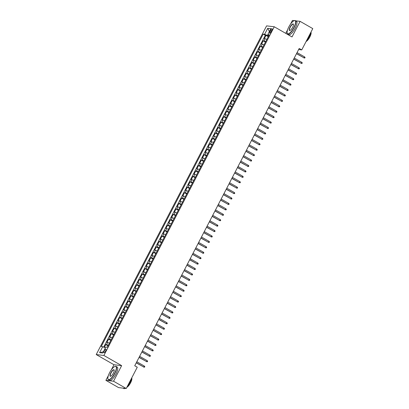 <?xml version="1.0" encoding="UTF-8"?>
<svg xmlns="http://www.w3.org/2000/svg" width="409" height="409" viewBox="0 0 409 409"><rect width="100%" height="100%" fill="white"/><g stroke="black" fill="none" stroke-linecap="round" stroke-linejoin="round"><path stroke-width="0.61" d="M105.614 351.06A1.968 0.619 -60.2 0 0 105.931 349.276A1.968 0.619 -60.2 0 0 104.29 350.907A1.968 0.619 -60.2 0 0 103.973 352.696A1.968 0.619 -60.2 0 0 105.614 351.06M108.354 375.58L105.89 380.334L113.554 381.229L121.637 365.636L113.973 364.741L111.299 369.894M113.973 364.741L96.217 354.562L266.596 25.869L274.265 26.769L103.886 355.462L96.217 354.562M294.255 20.665L292.435 20.45L290.538 24.111M287.588 29.801L285.748 33.349M105.89 380.334L118.569 387.599L126.238 388.499L137.271 367.21L134.735 365.758L299.209 48.451L301.745 49.903L312.783 28.615L300.099 21.35L295.671 20.828M266.847 39.428A2.464 0.312 -152.6 0 0 265.083 38.748L264.326 38.656L266.014 35.404L268.263 36.692M265.722 41.595A2.464 0.312 -152.6 0 0 263.958 40.915L263.202 40.828L265.451 42.117M263.202 40.828L261.515 44.08L262.271 44.167A2.464 0.312 -152.6 0 1 264.035 44.852M261.223 50.271A2.464 0.312 -152.6 0 0 259.459 49.591L258.703 49.504L260.39 46.248L262.639 47.541M258.411 55.696A2.464 0.312 -152.6 0 0 256.647 55.016L255.891 54.929L257.578 51.672L259.827 52.965M255.599 61.12A2.464 0.312 -152.6 0 0 253.836 60.44L253.079 60.353L254.766 57.096L257.016 58.39M252.788 66.544A2.464 0.312 -152.6 0 0 251.024 65.864L250.267 65.777L251.954 62.521L254.204 63.809M249.976 71.969A2.464 0.312 -152.6 0 0 248.212 71.289L247.455 71.202L249.142 67.945L251.392 69.233M247.164 77.393A2.464 0.312 -152.6 0 0 245.4 76.713L244.643 76.626L246.33 73.369L248.58 74.658M244.352 82.817A2.464 0.312 -152.6 0 0 242.588 82.137L241.831 82.051L243.519 78.794L245.768 80.082M241.54 88.242A2.464 0.312 -152.6 0 0 239.776 87.562L239.02 87.475L240.707 84.218L242.956 85.507M238.728 93.666A2.464 0.312 -152.6 0 0 236.964 92.986L236.208 92.894L237.895 89.643L240.144 90.931M235.916 99.09A2.464 0.312 -152.6 0 0 234.153 98.411L233.396 98.318L235.083 95.067L237.332 96.355M233.104 104.515A2.464 0.312 -152.6 0 0 231.341 103.835L230.589 103.743L232.276 100.491L234.526 101.78M230.293 109.939A2.464 0.312 -152.6 0 0 228.534 109.259L227.777 109.167L229.464 105.916L231.714 107.204M227.481 115.364A2.464 0.312 -152.6 0 0 225.722 114.684L224.965 114.592L226.652 111.34L228.902 112.628M224.674 120.788A2.464 0.312 -152.6 0 0 222.91 120.103L222.153 120.016L223.841 116.764L226.09 118.053M221.862 126.212A2.464 0.312 -152.6 0 0 220.098 125.527L219.342 125.44L221.029 122.189L223.278 123.477M219.05 131.632A2.464 0.312 -152.6 0 0 217.286 130.952L216.53 130.865L218.217 127.608L220.466 128.901M216.238 137.056A2.464 0.312 -152.6 0 0 214.474 136.376L213.718 136.289L215.405 133.032L217.654 134.326M213.426 142.48A2.464 0.312 -152.6 0 0 211.663 141.8L210.906 141.713L212.593 138.457L214.843 139.745M210.615 147.905A2.464 0.312 -152.6 0 0 208.851 147.225L208.094 147.138L209.781 143.881L212.031 145.169M207.803 153.329A2.464 0.312 -152.6 0 0 206.039 152.649L205.282 152.562L206.969 149.305L209.219 150.594M204.991 158.753A2.464 0.312 -152.6 0 0 203.227 158.073L202.47 157.986L204.157 154.73L206.407 156.018M202.179 164.178A2.464 0.312 -152.6 0 0 200.415 163.498L199.658 163.411L201.346 160.154L203.595 161.443M199.367 169.602A2.464 0.312 -152.6 0 0 197.603 168.922L196.847 168.835L198.534 165.579L200.783 166.867M196.555 175.026A2.464 0.312 -152.6 0 0 194.791 174.346L194.035 174.254L195.722 171.003L197.971 172.291M193.743 180.451A2.464 0.312 -152.6 0 0 191.979 179.771L191.223 179.679L192.91 176.427L195.159 177.716M190.931 185.875A2.464 0.312 -152.6 0 0 189.168 185.195L188.416 185.103L190.103 181.852L192.353 183.14M188.12 191.3A2.464 0.312 -152.6 0 0 186.361 190.62L185.604 190.528L187.291 187.276L189.541 188.564M185.308 196.724A2.464 0.312 -152.6 0 0 183.549 196.039L182.792 195.952L184.479 192.7L186.729 193.989M182.501 202.148A2.464 0.312 -152.6 0 0 180.737 201.463L179.98 201.376L181.668 198.125L183.917 199.413M179.689 207.567A2.464 0.312 -152.6 0 0 177.925 206.888L177.169 206.801L178.856 203.544L181.105 204.837M176.877 212.992A2.464 0.312 -152.6 0 0 175.113 212.312L174.357 212.225L176.044 208.968L178.293 210.262M174.065 218.416A2.464 0.312 -152.6 0 0 172.301 217.736L171.545 217.649L173.232 214.393L175.481 215.686M171.253 223.841A2.464 0.312 -152.6 0 0 169.49 223.161L168.733 223.074L170.42 219.817L172.67 221.105M168.442 229.265A2.464 0.312 -152.6 0 0 166.678 228.585L165.921 228.498L167.608 225.241L169.858 226.53M165.63 234.689A2.464 0.312 -152.6 0 0 163.866 234.009L163.109 233.922L164.796 230.666L167.046 231.954M162.818 240.114A2.464 0.312 -152.6 0 0 161.054 239.434L160.297 239.347L161.984 236.09L164.234 237.378M160.006 245.538A2.464 0.312 -152.6 0 0 158.242 244.858L157.485 244.771L159.173 241.514L161.422 242.803M157.194 250.962A2.464 0.312 -152.6 0 0 155.43 250.282L154.674 250.19L156.361 246.939L158.61 248.227M154.382 256.387A2.464 0.312 -152.6 0 0 152.618 255.707L151.862 255.615L153.549 252.363L155.798 253.652M151.57 261.811A2.464 0.312 -152.6 0 0 149.806 261.131L149.05 261.039L150.737 257.788L152.986 259.076M148.758 267.235A2.464 0.312 -152.6 0 0 146.995 266.556L146.243 266.464L147.925 263.212L150.18 264.5M145.947 272.66A2.464 0.312 -152.6 0 0 144.188 271.98L143.431 271.888L145.118 268.636L147.368 269.925M143.135 278.084A2.464 0.312 -152.6 0 0 141.376 277.399L140.619 277.312L142.306 274.061L144.556 275.349M140.328 283.503A2.464 0.312 -152.6 0 0 138.564 282.824L137.807 282.737L139.495 279.48L141.744 280.773M137.516 288.928A2.464 0.312 -152.6 0 0 135.752 288.248L134.996 288.161L136.683 284.904L138.932 286.198M134.704 294.352A2.464 0.312 -152.6 0 0 132.94 293.672L132.184 293.585L133.871 290.329L136.12 291.622M131.892 299.777A2.464 0.312 -152.6 0 0 130.128 299.097L129.372 299.01L131.059 295.753L133.308 297.041M129.08 305.201A2.464 0.312 -152.6 0 0 127.317 304.521L126.56 304.434L128.247 301.177L130.497 302.466M126.269 310.625A2.464 0.312 -152.6 0 0 124.505 309.945L123.748 309.858L125.435 306.602L127.685 307.89M123.457 316.05A2.464 0.312 -152.6 0 0 121.693 315.37L120.936 315.283L122.623 312.026L124.873 313.314M120.645 321.474A2.464 0.312 -152.6 0 0 118.881 320.794L118.124 320.707L119.811 317.45L122.061 318.739M117.833 326.898A2.464 0.312 -152.6 0 0 116.069 326.218L115.312 326.126L117 322.875L119.249 324.163M115.021 332.323A2.464 0.312 -152.6 0 0 113.257 331.643L112.501 331.551L114.188 328.299L116.437 329.588M112.209 337.747A2.464 0.312 -152.6 0 0 110.445 337.067L109.689 336.975L111.376 333.724L113.625 335.012M109.397 343.171A2.464 0.312 -152.6 0 0 107.633 342.491L106.877 342.399L108.564 339.148L110.813 340.436M270.502 30.297L269.884 31.488A1.907 0.598 -60.2 0 0 269.572 33.221A1.907 0.598 -60.2 0 0 271.167 31.641L271.786 30.445A1.907 0.598 -60.2 0 0 272.092 28.717A1.907 0.598 -60.2 0 0 270.502 30.297L271.55 30.9M267.905 34.745L267.496 35.532L264.638 34.269L263.186 34.1L101.243 346.52L102.695 346.694L99.602 352.66L102.751 353.028L105.844 347.062L107.291 347.231L269.24 34.811L267.788 34.637L268.841 35.573M264.638 34.269L267.731 28.303L270.881 28.671L267.788 34.637M266.014 35.404L265.318 35.322L103.692 347.134M108.273 345.339A2.464 0.312 27.4 0 0 106.509 344.659L105.752 344.572L104.29 347.394M108.564 339.148L109.321 339.235A2.464 0.312 27.4 0 1 111.084 339.915M111.376 333.724L112.132 333.81A2.464 0.312 27.4 0 1 113.896 334.49M114.188 328.299L114.944 328.386A2.464 0.312 27.4 0 1 116.708 329.066M117 322.875L117.756 322.962A2.464 0.312 27.4 0 1 119.52 323.642M119.811 317.45L120.568 317.537A2.464 0.312 27.4 0 1 122.332 318.217M122.623 312.026L123.38 312.113A2.464 0.312 27.4 0 1 125.144 312.798M125.435 306.602L126.192 306.689A2.464 0.312 27.4 0 1 127.956 307.374M128.247 301.177L129.004 301.269A2.464 0.312 27.4 0 1 130.768 301.949M131.059 295.753L131.816 295.845A2.464 0.312 27.4 0 1 133.579 296.525M133.871 290.329L134.627 290.421A2.464 0.312 27.4 0 1 136.391 291.101M136.683 284.904L137.439 284.996A2.464 0.312 27.4 0 1 139.203 285.676M139.495 279.48L140.251 279.572A2.464 0.312 27.4 0 1 142.01 280.252M142.306 274.061L143.063 274.148A2.464 0.312 27.4 0 1 144.822 274.828M145.118 268.636L145.87 268.723A2.464 0.312 27.4 0 1 147.634 269.403M147.925 263.212L148.682 263.299A2.464 0.312 27.4 0 1 150.446 263.979M150.737 257.788L151.494 257.874A2.464 0.312 27.4 0 1 153.257 258.554M153.549 252.363L154.305 252.45A2.464 0.312 27.4 0 1 156.069 253.13M156.361 246.939L157.117 247.026A2.464 0.312 27.4 0 1 158.881 247.706M159.173 241.514L159.929 241.601A2.464 0.312 27.4 0 1 161.693 242.281M161.984 236.09L162.741 236.177A2.464 0.312 27.4 0 1 164.505 236.857M164.796 230.666L165.553 230.753A2.464 0.312 27.4 0 1 167.317 231.438M167.608 225.241L168.365 225.333A2.464 0.312 27.4 0 1 170.129 226.013M170.42 219.817L171.177 219.909A2.464 0.312 27.4 0 1 172.941 220.589M173.232 214.393L173.989 214.485A2.464 0.312 27.4 0 1 175.752 215.165M176.044 208.968L176.8 209.06A2.464 0.312 27.4 0 1 178.564 209.74M178.856 203.544L179.612 203.636A2.464 0.312 27.4 0 1 181.376 204.316M181.668 198.125L182.424 198.212A2.464 0.312 27.4 0 1 184.183 198.892M184.479 192.7L185.236 192.787A2.464 0.312 27.4 0 1 186.995 193.467M187.291 187.276L188.043 187.363A2.464 0.312 27.4 0 1 189.807 188.043M190.103 181.852L190.855 181.939A2.464 0.312 27.4 0 1 192.619 182.618M192.91 176.427L193.667 176.514A2.464 0.312 27.4 0 1 195.43 177.194M195.722 171.003L196.478 171.09A2.464 0.312 27.4 0 1 198.242 171.77M198.534 165.579L199.29 165.665A2.464 0.312 27.4 0 1 201.054 166.345M201.346 160.154L202.102 160.241A2.464 0.312 27.4 0 1 203.866 160.921M204.157 154.73L204.914 154.817A2.464 0.312 27.4 0 1 206.678 155.502M206.969 149.305L207.726 149.392A2.464 0.312 27.4 0 1 209.49 150.077M209.781 143.881L210.538 143.973A2.464 0.312 27.4 0 1 212.302 144.653M212.593 138.457L213.35 138.549A2.464 0.312 27.4 0 1 215.114 139.229M215.405 133.032L216.162 133.124A2.464 0.312 27.4 0 1 217.925 133.804M218.217 127.608L218.973 127.7A2.464 0.312 27.4 0 1 220.737 128.38M221.029 122.189L221.785 122.276A2.464 0.312 27.4 0 1 223.549 122.956M223.841 116.764L224.597 116.851A2.464 0.312 27.4 0 1 226.356 117.531M226.652 111.34L227.409 111.427A2.464 0.312 27.4 0 1 229.168 112.107M229.464 105.916L230.221 106.003A2.464 0.312 27.4 0 1 231.98 106.683M232.276 100.491L233.028 100.578A2.464 0.312 27.4 0 1 234.792 101.258M235.083 95.067L235.84 95.154A2.464 0.312 27.4 0 1 237.603 95.834M237.895 89.643L238.651 89.729A2.464 0.312 27.4 0 1 240.415 90.409M240.707 84.218L241.463 84.305A2.464 0.312 27.4 0 1 243.227 84.985M243.519 78.794L244.275 78.881A2.464 0.312 27.4 0 1 246.039 79.561M246.33 73.369L247.087 73.456A2.464 0.312 27.4 0 1 248.851 74.141M249.142 67.945L249.899 68.037A2.464 0.312 27.4 0 1 251.663 68.717M251.954 62.521L252.711 62.613A2.464 0.312 27.4 0 1 254.475 63.293M254.766 57.096L255.523 57.188A2.464 0.312 27.4 0 1 257.287 57.868M257.578 51.672L258.335 51.764A2.464 0.312 27.4 0 1 260.098 52.444M260.39 46.248L261.147 46.34A2.464 0.312 27.4 0 1 262.91 47.02M268.549 36.135L267.496 35.532M113.554 381.229L126.238 388.499M121.637 365.636L103.886 355.462M274.265 26.769L292.016 36.943L300.099 21.35M298.647 49.54L301.745 49.903M265.318 35.322L263.186 34.1M105.752 344.572L108.007 345.861M102.695 346.694L105.415 347.89M269.378 31.565L267.731 28.303M99.602 352.66L103.39 351.791M296.494 53.691L304.102 57.884L296.561 53.564M304.608 56.907L305.073 57.49L304.792 58.032L304.102 57.884L304.608 56.907L297.067 52.587M304.792 58.032L303.729 57.838M293.872 27.521A7.515 2.362 -60.2 0 0 294.194 20.685A7.515 2.362 -60.2 0 0 288.815 26.928A7.515 2.362 -60.2 0 0 287.138 32.986A7.515 2.362 -60.2 0 0 293.872 27.521M294.301 20.649A7.699 2.418 119.8 0 1 294.414 20.608A7.699 2.418 119.8 0 1 295.324 20.629A7.699 2.418 119.8 0 1 294.086 27.613A7.699 2.418 119.8 0 1 287.67 33.988A7.699 2.418 119.8 0 1 287.19 33.216A7.699 2.418 119.8 0 1 287.169 33.098M292.609 27.372A3.758 1.181 119.8 0 1 289.92 30.496A3.758 1.181 119.8 0 1 290.078 27.076A3.758 1.181 119.8 0 1 293.447 24.341A3.758 1.181 119.8 0 1 292.609 27.372M293.468 24.463A3.574 1.125 -60.2 0 0 293.273 24.213A3.574 1.125 -60.2 0 0 290.293 27.168A3.574 1.125 -60.2 0 0 289.72 30.409A3.574 1.125 -60.2 0 0 290.037 30.45M311.065 31.928A7.699 2.418 119.8 0 1 309.409 36.396A7.699 2.418 119.8 0 1 306.51 40.716M310.998 32.25A5.542 1.743 119.8 0 1 309.848 36.979A5.542 1.743 119.8 0 1 306.111 41.493M295.324 20.629L296.438 21.273A7.699 2.418 119.8 0 1 295.201 28.252A7.699 2.418 119.8 0 1 288.785 34.632L287.67 33.988M114.638 373.299A7.515 2.362 -60.2 0 0 114.955 366.464A7.515 2.362 -60.2 0 0 109.581 372.706A7.515 2.362 -60.2 0 0 107.904 378.765A7.515 2.362 -60.2 0 0 114.638 373.299M115.062 366.433A7.699 2.418 119.8 0 1 115.18 366.392A7.699 2.418 119.8 0 1 116.09 366.413A7.699 2.418 119.8 0 1 114.852 373.397A7.699 2.418 119.8 0 1 108.431 379.772A7.699 2.418 119.8 0 1 107.956 378.995A7.699 2.418 119.8 0 1 107.93 378.877M113.375 373.151A3.758 1.181 119.8 0 1 110.686 376.275A3.758 1.181 119.8 0 1 110.844 372.855A3.758 1.181 119.8 0 1 114.208 370.125A3.758 1.181 119.8 0 1 113.375 373.151M114.229 370.247A3.574 1.125 -60.2 0 0 114.039 369.992A3.574 1.125 -60.2 0 0 111.059 372.952A3.574 1.125 -60.2 0 0 110.486 376.188A3.574 1.125 -60.2 0 0 110.803 376.229M131.831 377.706A7.699 2.418 119.8 0 1 130.169 382.175A7.699 2.418 119.8 0 1 127.276 386.495M131.764 378.028A5.542 1.743 119.8 0 1 130.614 382.758A5.542 1.743 119.8 0 1 126.872 387.272M116.09 366.413L117.204 367.052A7.699 2.418 119.8 0 1 115.967 374.036A7.699 2.418 119.8 0 1 109.551 380.411L108.431 379.772M125.123 388.366A7.699 2.418 119.8 0 1 123.753 388.55L123.002 388.121M293.682 59.116L301.29 63.308L293.749 58.983M301.796 62.332L302.261 62.914L301.98 63.456L301.29 63.308L301.796 62.332L294.255 58.012M301.98 63.456L300.917 63.262M290.871 64.54L298.478 68.727L290.937 64.407M298.984 67.751L299.449 68.339L299.168 68.881L298.478 68.727L298.984 67.751L291.443 63.431M299.168 68.881L298.105 68.686M288.059 69.965L295.666 74.152L288.125 69.832M296.172 73.175L296.637 73.763L296.356 74.305L295.666 74.152L296.172 73.175L288.631 68.855M296.356 74.305L295.293 74.111M285.247 75.389L292.854 79.576L285.318 75.256M293.36 78.6L293.826 79.188L293.544 79.729L292.854 79.576L293.36 78.6L285.825 74.28M293.544 79.729L292.481 79.535M282.435 80.813L290.042 85L282.507 80.68M290.548 84.024L291.014 84.612L290.733 85.154L290.042 85L290.548 84.024L283.013 79.704M290.733 85.154L289.669 84.96M279.623 86.238L287.23 90.425L279.695 86.105M287.737 89.448L288.202 90.036L287.921 90.578L287.23 90.425L287.737 89.448L280.201 85.128M287.921 90.578L286.857 90.384M276.811 91.662L284.419 95.849L276.883 91.529M284.925 94.873L285.39 95.461L285.109 96.003L284.419 95.849L284.925 94.873L277.389 90.553M285.109 96.003L284.045 95.808M274.004 97.086L281.607 101.274L274.071 96.953M282.113 100.297L282.578 100.885L282.297 101.427L281.607 101.274L282.113 100.297L274.577 95.977M282.297 101.427L281.234 101.227M271.193 102.511L278.795 106.698L271.259 102.378M279.301 105.721L279.766 106.304L279.485 106.851L278.795 106.698L279.301 105.721L271.765 101.401M279.485 106.851L278.422 106.652M268.381 107.93L275.983 112.122L268.447 107.802M276.489 111.146L276.954 111.729L276.673 112.27L275.983 112.122L276.489 111.146L268.953 106.826M276.673 112.27L275.615 112.076M265.569 113.354L273.176 117.547L265.635 113.227M273.682 116.57L274.142 117.153L273.861 117.695L273.176 117.547L273.682 116.57L266.141 112.25M273.861 117.695L272.803 117.501M262.757 118.779L270.364 122.971L262.823 118.651M270.87 121.994L271.331 122.577L271.049 123.119L270.364 122.971L270.87 121.994L263.33 117.674M271.049 123.119L269.991 122.925M259.945 124.203L267.552 128.395L260.012 124.075M268.059 127.419L268.519 128.002L268.238 128.544L267.552 128.395L268.059 127.419L260.518 123.099M268.238 128.544L267.179 128.349M257.133 129.627L264.741 133.82L257.2 129.5M265.247 132.843L265.712 133.426L265.431 133.968L264.741 133.82L265.247 132.843L257.706 128.523M265.431 133.968L264.367 133.774M254.321 135.052L261.929 139.244L254.388 134.919M262.435 138.268L262.9 138.85L262.619 139.392L261.929 139.244L262.435 138.268L254.894 133.947M262.619 139.392L261.555 139.198M251.509 140.476L259.117 144.663L251.576 140.343M259.623 143.692L260.088 144.275L259.807 144.817L259.117 144.663L259.623 143.692L252.082 139.367M259.807 144.817L258.744 144.622M248.698 145.901L256.305 150.088L248.764 145.768M256.811 149.111L257.276 149.699L256.995 150.241L256.305 150.088L256.811 149.111L249.27 144.791M256.995 150.241L255.932 150.047M245.886 151.325L253.493 155.512L245.952 151.192M253.999 154.536L254.464 155.123L254.183 155.665L253.493 155.512L253.999 154.536L246.458 150.215M254.183 155.665L253.12 155.471M243.074 156.749L250.681 160.936L243.145 156.616M251.187 159.96L251.653 160.548L251.371 161.09L250.681 160.936L251.187 159.96L243.652 155.64M251.371 161.09L250.308 160.895M240.262 162.174L247.869 166.361L240.334 162.041M248.375 165.384L248.841 165.972L248.56 166.514L247.869 166.361L248.375 165.384L240.84 161.064M248.56 166.514L247.496 166.32M237.45 167.598L245.057 171.785L237.522 167.465M245.564 170.809L246.029 171.397L245.748 171.938L245.057 171.785L245.564 170.809L238.028 166.489M245.748 171.938L244.684 171.744M234.638 173.022L242.246 177.209L234.71 172.889M242.752 176.233L243.217 176.821L242.936 177.363L242.246 177.209L242.752 176.233L235.216 171.913M242.936 177.363L241.872 177.169M231.831 178.447L239.434 182.634L231.898 178.314M239.94 181.657L240.405 182.24L240.124 182.787L239.434 182.634L239.94 181.657L232.404 177.337M240.124 182.787L239.06 182.588M229.02 183.871L236.622 188.058L229.086 183.738M237.128 187.082L237.593 187.665L237.312 188.212L236.622 188.058L237.128 187.082L229.592 182.762M237.312 188.212L236.249 188.012M226.208 189.29L233.81 193.483L226.274 189.162M234.316 192.506L234.781 193.089L234.5 193.631L233.81 193.483L234.316 192.506L226.78 188.186M234.5 193.631L233.442 193.437M223.396 194.715L231.003 198.907L223.462 194.587M231.509 197.93L231.969 198.513L231.688 199.055L231.003 198.907L231.509 197.93L223.968 193.61M231.688 199.055L230.63 198.861M220.584 200.139L228.191 204.331L220.65 200.011M228.697 203.355L229.158 203.938L228.876 204.48L228.191 204.331L228.697 203.355L221.157 199.035M228.876 204.48L227.818 204.285M217.772 205.563L225.379 209.756L217.839 205.436M225.886 208.779L226.346 209.362L226.065 209.904L225.379 209.756L225.886 208.779L218.345 204.459M226.065 209.904L225.006 209.71M214.96 210.988L222.568 215.18L215.027 210.86M223.074 214.204L223.539 214.786L223.258 215.328L222.568 215.18L223.074 214.204L215.533 209.883M223.258 215.328L222.194 215.134M212.148 216.412L219.756 220.604L212.215 216.279M220.262 219.628L220.727 220.211L220.446 220.753L219.756 220.604L220.262 219.628L212.721 215.303M220.446 220.753L219.382 220.558M209.336 221.836L216.944 226.024L209.403 221.704M217.45 225.047L217.915 225.635L217.634 226.177L216.944 226.024L217.45 225.047L209.909 220.727M217.634 226.177L216.571 225.983M206.525 227.261L214.132 231.448L206.591 227.128M214.638 230.471L215.103 231.059L214.822 231.601L214.132 231.448L214.638 230.471L207.097 226.151M214.822 231.601L213.759 231.407M203.713 232.685L211.32 236.872L203.779 232.552M211.826 235.896L212.291 236.484L212.01 237.026L211.32 236.872L211.826 235.896L204.285 231.576M212.01 237.026L210.947 236.831M200.901 238.11L208.508 242.297L200.972 237.977M209.014 241.32L209.48 241.908L209.198 242.45L208.508 242.297L209.014 241.32L201.479 237M209.198 242.45L208.135 242.256M198.089 243.534L205.696 247.721L198.161 243.401M206.202 246.745L206.668 247.333L206.387 247.874L205.696 247.721L206.202 246.745L198.667 242.425M206.387 247.874L205.323 247.68M195.277 248.958L202.884 253.145L195.349 248.825M203.391 252.169L203.856 252.757L203.575 253.299L202.884 253.145L203.391 252.169L195.855 247.849M203.575 253.299L202.511 253.105M192.465 254.383L200.073 258.57L192.537 254.25M200.579 257.593L201.044 258.181L200.763 258.723L200.073 258.57L200.579 257.593L193.043 253.273M200.763 258.723L199.699 258.524M189.653 259.807L197.261 263.994L189.725 259.674M197.767 263.018L198.232 263.601L197.951 264.148L197.261 263.994L197.767 263.018L190.231 258.698M197.951 264.148L196.887 263.948M186.847 265.226L194.449 269.419L186.913 265.098M194.955 268.442L195.42 269.025L195.139 269.567L194.449 269.419L194.955 268.442L187.419 264.122M195.139 269.567L194.076 269.373M184.035 270.651L191.637 274.843L184.101 270.523M192.143 273.866L192.608 274.449L192.327 274.991L191.637 274.843L192.143 273.866L184.607 269.546M192.327 274.991L191.269 274.797M181.223 276.075L188.83 280.267L181.289 275.947M189.336 279.291L189.796 279.874L189.515 280.416L188.83 280.267L189.336 279.291L181.795 274.971M189.515 280.416L188.457 280.221M178.411 281.499L186.018 285.692L178.477 281.372M186.524 284.715L186.985 285.298L186.703 285.84L186.018 285.692L186.524 284.715L178.984 280.395M186.703 285.84L185.645 285.646M175.599 286.924L183.206 291.116L175.666 286.796M183.713 290.139L184.173 290.722L183.892 291.264L183.206 291.116L183.713 290.139L176.172 285.819M183.892 291.264L182.833 291.07M172.787 292.348L180.395 296.54L172.854 292.215M180.901 295.564L181.361 296.147L181.085 296.689L180.395 296.54L180.901 295.564L173.36 291.244M181.085 296.689L180.021 296.494M169.975 297.772L177.583 301.96L170.042 297.64M178.089 300.988L178.554 301.571L178.273 302.113L177.583 301.96L178.089 300.988L170.548 296.663M178.273 302.113L177.209 301.919M167.163 303.197L174.771 307.384L167.23 303.064M175.277 306.407L175.742 306.995L175.461 307.537L174.771 307.384L175.277 306.407L167.736 302.087M175.461 307.537L174.398 307.343M164.352 308.621L171.959 312.808L164.418 308.488M172.465 311.832L172.93 312.42L172.649 312.962L171.959 312.808L172.465 311.832L164.924 307.512M172.649 312.962L171.586 312.767M161.54 314.046L169.147 318.233L161.606 313.913M169.653 317.256L170.118 317.844L169.837 318.386L169.147 318.233L169.653 317.256L162.112 312.936M169.837 318.386L168.774 318.192M158.728 319.47L166.335 323.657L158.799 319.337M166.841 322.681L167.307 323.268L167.025 323.81L166.335 323.657L166.841 322.681L159.3 318.36M167.025 323.81L165.962 323.616M155.916 324.894L163.523 329.081L155.987 324.761M164.029 328.105L164.495 328.693L164.213 329.235L163.523 329.081L164.029 328.105L156.494 323.785M164.213 329.235L163.15 329.041M153.104 330.319L160.711 334.506L153.176 330.186M161.218 333.529L161.683 334.117L161.402 334.659L160.711 334.506L161.218 333.529L153.682 329.209M161.402 334.659L160.338 334.465M150.292 335.743L157.9 339.93L150.364 335.61M158.406 338.954L158.871 339.536L158.59 340.084L157.9 339.93L158.406 338.954L150.87 334.634M158.59 340.084L157.526 339.884M147.48 341.167L155.088 345.354L147.552 341.034M155.594 344.378L156.059 344.961L155.778 345.508L155.088 345.354L155.594 344.378L148.058 340.058M155.778 345.508L154.714 345.308M144.674 346.587L152.276 350.779L144.74 346.459M152.782 349.802L153.247 350.385L152.966 350.927L152.276 350.779L152.782 349.802L145.246 345.482M152.966 350.927L151.903 350.733M141.862 352.011L149.464 356.203L141.928 351.883M149.97 355.227L150.435 355.81L150.154 356.351L149.464 356.203L149.97 355.227L142.434 350.907M150.154 356.351L149.096 356.157M139.05 357.435L146.657 361.628L139.116 357.308M147.163 360.651L147.623 361.234L147.342 361.776L146.657 361.628L147.163 360.651L139.622 356.331M147.342 361.776L146.284 361.582M136.238 362.86L143.845 367.052L136.304 362.732M144.351 366.075L144.812 366.658L144.53 367.2L143.845 367.052L144.351 366.075L136.811 361.755M144.53 367.2L143.472 367.006M263.958 40.915L265.083 38.748M106.509 344.659L107.633 342.491M109.321 339.235L110.445 337.067M112.132 333.81L113.257 331.643M114.944 328.386L116.069 326.218M117.756 322.962L118.881 320.794M120.568 317.537L121.693 315.37M123.38 312.113L124.505 309.945M126.192 306.689L127.317 304.521M129.004 301.269L130.128 299.097M131.816 295.845L132.94 293.672M134.627 290.421L135.752 288.248M137.439 284.996L138.564 282.824M140.251 279.572L141.376 277.399M143.063 274.148L144.188 271.98M145.87 268.723L146.995 266.556M148.682 263.299L149.806 261.131M151.494 257.874L152.618 255.707M154.305 252.45L155.43 250.282M157.117 247.026L158.242 244.858M159.929 241.601L161.054 239.434M162.741 236.177L163.866 234.009M165.553 230.753L166.678 228.585M168.365 225.333L169.49 223.161M171.177 219.909L172.301 217.736M173.989 214.485L175.113 212.312M176.8 209.06L177.925 206.888M179.612 203.636L180.737 201.463M182.424 198.212L183.549 196.039M185.236 192.787L186.361 190.62M188.043 187.363L189.168 185.195M190.855 181.939L191.979 179.771M193.667 176.514L194.791 174.346M196.478 171.09L197.603 168.922M199.29 165.665L200.415 163.498M202.102 160.241L203.227 158.073M204.914 154.817L206.039 152.649M207.726 149.392L208.851 147.225M210.538 143.973L211.663 141.8M213.35 138.549L214.474 136.376M216.162 133.124L217.286 130.952M218.973 127.7L220.098 125.527M221.785 122.276L222.91 120.103M224.597 116.851L225.722 114.684M227.409 111.427L228.534 109.259M230.221 106.003L231.341 103.835M233.028 100.578L234.153 98.411M235.84 95.154L236.964 92.986M238.651 89.729L239.776 87.562M241.463 84.305L242.588 82.137M244.275 78.881L245.4 76.713M247.087 73.456L248.212 71.289M249.899 68.037L251.024 65.864M252.711 62.613L253.836 60.44M255.523 57.188L256.647 55.016M258.335 51.764L259.459 49.591M261.147 46.34L262.271 44.167M270.911 32.081L269.884 31.488"/></g></svg>
